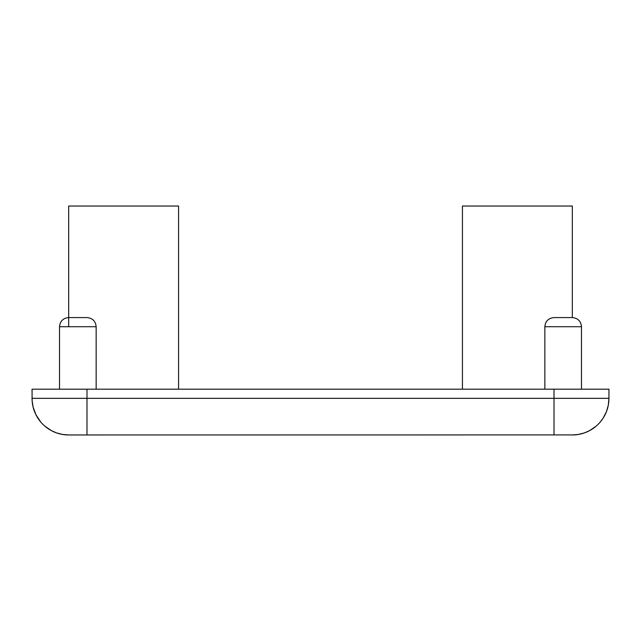 <?xml version="1.0" encoding="UTF-8"?>
<svg xmlns="http://www.w3.org/2000/svg" width="641" height="641" viewBox="0 0 641 641"><rect width="100%" height="100%" fill="white"/><g stroke="black" fill="none" stroke-linecap="round" stroke-linejoin="round"><path stroke-width="0.96" d="M608.95 389.175L608.95 398.333L608.95 389.175L32.05 389.175L32.114 400.521L33.068 406.915L35.896 414.671L40.76 422.05M44.918 426.217L51.296 430.576L56.432 432.859L62.514 434.438L68.675 434.967L574.152 434.918M596.082 426.217L589.704 430.576L584.568 432.859L578.486 434.438L572.325 434.967A36.625 36.625 0 0 0 608.95 398.333L608.309 405.176L606.466 411.586L603.189 418.06L600.24 422.05M32.05 398.333A36.625 36.625 0 0 0 68.675 434.967A36.625 36.625 0 0 1 32.05 398.333L86.992 398.333L86.992 434.967M462.433 389.175L462.433 206.033L572.325 206.033L572.325 317.575C577.886 318.112 580.938 321.165 581.475 326.726L544.85 326.726L544.85 389.175M68.675 326.726L68.675 206.033L178.567 206.033L178.567 389.175M544.85 326.726C545.395 321.165 548.448 318.112 554.008 317.575L572.325 317.575M59.525 326.726C60.062 321.165 63.114 318.112 68.675 317.575L86.992 317.575C92.552 318.112 95.605 321.165 96.15 326.726L59.525 326.726L59.525 389.175M554.008 389.175L554.008 398.333L608.95 398.333A36.625 36.625 0 0 1 572.325 434.967M86.992 389.175L86.992 398.333L554.008 398.333L554.008 434.967M66.848 434.918L68.675 434.967M581.475 389.175L581.475 326.726M96.15 389.175L96.15 326.726"/></g></svg>
